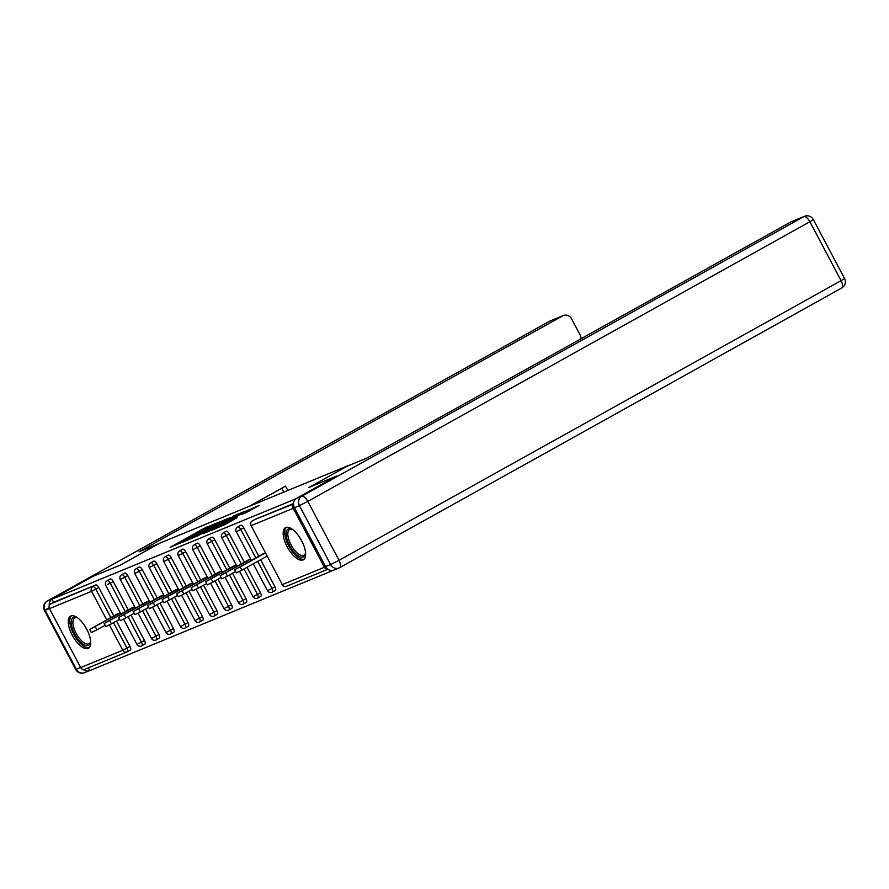 <?xml version="1.0" encoding="UTF-8"?>
<svg xmlns="http://www.w3.org/2000/svg" width="889" height="889" viewBox="0 0 889 889"><rect width="100%" height="100%" fill="white"/><g stroke="black" fill="none" stroke-linecap="round" stroke-linejoin="round"><path stroke-width="1.33" d="M216.016 523.354L204.214 528.288L170.11 547.368L181.934 542.334L201.303 530.844L216.016 523.354M285.791 527.499A18.402 7.801 -119.1 0 0 285.447 527.666A18.402 7.801 -119.1 0 0 287.358 547.124A18.402 7.801 -119.1 0 0 302.993 559.981A18.402 7.801 -119.1 0 0 303.349 559.814A18.402 7.801 -119.1 0 0 301.427 540.345A18.402 7.801 -119.1 0 0 285.791 527.499M70.876 615.944A18.402 7.801 -119.1 0 0 70.531 616.11A18.402 7.801 -119.1 0 0 72.442 635.568A18.402 7.801 -119.1 0 0 88.078 648.425A18.402 7.801 -119.1 0 0 88.433 648.259A18.402 7.801 -119.1 0 0 86.511 628.79A18.402 7.801 -119.1 0 0 70.876 615.944M245.92 512.742L259.043 505.485L245.32 511.375L211.215 530.455L224.939 524.566L237.03 517.687L216.227 527.977L240.963 513.986L248.887 510.086L241.097 514.698L245.92 512.742M51.951 599.175L92.823 576.405L120.526 565.015L159.72 543.179L348.043 465.68L308.85 487.505L336.553 476.104L295.681 498.873L51.951 599.175L53.607 602.298L50.617 603.964L95.712 584.973L53.607 602.298M229.54 517.876L216.949 523.054L182.834 542.123L196.558 536.234L229.54 517.876M233.885 515.82L244.864 511.319L210.749 530.4L203.181 533.756L217.694 525.599L215.549 526.21L196.813 536.378L234.051 516.131M85.122 669.139A3.534 3.2 -112.4 0 1 80.677 667.572L49.473 608.643A3.534 3.2 -112.4 0 1 50.617 603.964M88.311 667.85L89.767 670.606L333.942 570.049A7.079 6.401 -112.4 0 1 325.618 566.637L330.641 564.571L299.437 505.641L294.415 507.708L325.618 566.637M293.514 504.352A3.534 3.2 67.6 0 0 293.203 508.341L324.407 567.271A3.534 3.2 67.6 0 0 327.797 569.182M115.137 615.132L120.182 612.688M255.099 519.398A3.534 1.5 60.9 0 1 255.154 519.354A3.534 1.5 60.9 0 1 255.221 519.32L293.514 504.007M293.526 503.563L255.221 519.32M95.712 584.973A3.534 1.5 60.9 0 1 98.757 587.518L113.781 615.888M116.503 621.022L129.961 646.447A3.534 1.5 60.9 0 1 130.283 650.115A3.534 1.5 60.9 0 1 130.216 650.148L127.36 651.737M240.597 525.366A3.534 1.5 60.9 0 1 240.652 525.321A3.534 1.5 60.9 0 1 240.719 525.299A3.534 1.5 60.9 0 1 243.775 527.844L258.788 556.214M260.655 559.726L274.979 586.773A3.534 1.5 60.9 0 1 275.301 590.44A3.534 1.5 60.9 0 1 275.234 590.474M226.095 531.333A3.534 1.5 60.9 0 1 226.15 531.289A3.534 1.5 60.9 0 1 226.228 531.266A3.534 1.5 60.9 0 1 229.273 533.811L244.286 562.181M247.009 567.315L260.477 592.741A3.534 1.5 60.9 0 1 260.799 596.408A3.534 1.5 60.9 0 1 260.733 596.441M211.593 537.3A3.534 1.5 60.9 0 1 211.649 537.267A3.534 1.5 60.9 0 1 211.726 537.234A3.534 1.5 60.9 0 1 214.771 539.779L229.784 568.149M232.507 573.283L245.975 598.708A3.534 1.5 60.9 0 1 246.297 602.375A3.534 1.5 60.9 0 1 246.231 602.409M197.091 543.268A3.534 1.5 60.9 0 1 197.158 543.235A3.534 1.5 60.9 0 1 197.225 543.201A3.534 1.5 60.9 0 1 200.269 545.746L215.294 574.116M218.005 579.25L231.473 604.676A3.534 1.5 60.9 0 1 231.796 608.343A3.534 1.5 60.9 0 1 231.729 608.376M182.589 549.235A3.534 1.5 60.9 0 1 182.656 549.202A3.534 1.5 60.9 0 1 182.723 549.169A3.534 1.5 60.9 0 1 185.768 551.713L200.792 580.084M203.503 585.218L216.972 610.643A3.534 1.5 60.9 0 1 217.294 614.31A3.534 1.5 60.9 0 1 217.227 614.343M168.088 555.203A3.534 1.5 60.9 0 1 168.154 555.169A3.534 1.5 60.9 0 1 168.221 555.136A3.534 1.5 60.9 0 1 171.266 557.681L186.29 586.051M189.001 591.185L202.47 616.61A3.534 1.5 60.9 0 1 202.792 620.278A3.534 1.5 60.9 0 1 202.725 620.311M153.586 561.17A3.534 1.5 60.9 0 1 153.653 561.137A3.534 1.5 60.9 0 1 153.719 561.103A3.534 1.5 60.9 0 1 156.764 563.648L171.788 592.018M174.511 597.152L187.968 622.578A3.534 1.5 60.9 0 1 188.29 626.245A3.534 1.5 60.9 0 1 188.224 626.278M139.084 567.138A3.534 1.5 60.9 0 1 139.151 567.104A3.534 1.5 60.9 0 1 139.217 567.071A3.534 1.5 60.9 0 1 142.262 569.616L157.286 597.986M160.009 603.12L173.466 628.545A3.534 1.5 60.9 0 1 173.788 632.212A3.534 1.5 60.9 0 1 173.722 632.246M124.582 573.105A3.534 1.5 60.9 0 1 124.649 573.072A3.534 1.5 60.9 0 1 124.716 573.038A3.534 1.5 60.9 0 1 127.76 575.583L142.785 603.953M145.507 609.087L158.964 634.513A3.534 1.5 60.9 0 1 159.287 638.18A3.534 1.5 60.9 0 1 159.22 638.213M110.08 579.072A3.534 1.5 60.9 0 1 110.147 579.039A3.534 1.5 60.9 0 1 110.214 579.006A3.534 1.5 60.9 0 1 113.259 581.55L128.283 609.921M131.005 615.055L144.463 640.48A3.534 1.5 60.9 0 1 144.785 644.147A3.534 1.5 60.9 0 1 144.718 644.181M129.638 609.165L134.684 606.72M144.14 603.198L149.185 600.753M158.642 597.23L163.687 594.785M173.144 591.263L178.189 588.818M187.646 585.295L192.68 582.851M202.147 579.328L207.181 576.883M216.638 573.361L221.683 570.916M231.14 567.393L236.185 564.948M245.642 561.426L250.687 558.981M260.144 555.458L265.189 553.014M218.127 522.676L186.468 540.268L196.725 535.211L218.127 522.676M231.573 517.865L217.905 524.843L231.573 517.865L231.951 518.587M95.256 626.701L96.912 629.823L91.334 632.579L89.689 629.456L120.237 612.799M117.67 613.721L89.689 629.456M96.912 629.823L105.124 625.256M109.758 620.733L111.414 623.856L105.835 626.612L104.18 623.489L134.739 606.831M132.172 607.754L104.18 623.489M111.414 623.856L119.626 619.289M124.26 614.766L125.916 617.888L120.337 620.644L118.681 617.522L149.241 600.864M146.674 601.786L118.681 617.522M125.916 617.888L134.128 613.321M138.762 608.798L140.418 611.921L134.839 614.677L133.183 611.554L163.743 594.885M161.176 595.819L133.183 611.554M140.418 611.921L148.63 607.354M153.264 602.831L154.919 605.954L149.341 608.709L147.685 605.587L178.233 588.918M175.678 589.851L147.685 605.587M154.919 605.954L163.132 601.386M167.765 596.863L169.421 599.986L163.843 602.742L162.187 599.619L192.735 582.951M190.179 583.884L162.187 599.619M169.421 599.986L177.633 595.419M90.667 641.347A15.924 6.745 60.9 0 1 90.578 642.102A15.924 6.745 60.9 0 1 90.556 642.236A15.924 6.745 60.9 0 1 79.254 640.613A15.924 6.745 60.9 0 1 71.387 620.466A15.924 6.745 60.9 0 1 76.887 617.522A15.924 6.745 60.9 0 1 77.576 617.844M77.521 617.811A14.746 6.245 -119.1 0 0 74.732 617.955A14.746 6.245 -119.1 0 0 73.031 620.755A14.746 6.245 -119.1 0 0 78.288 636.802A14.746 6.245 -119.1 0 0 89.078 643.714A14.746 6.245 -119.1 0 0 90.667 641.414M71.553 615.744A18.28 7.745 -119.1 0 0 69.975 618.855A18.28 7.745 -119.1 0 0 76.065 638.158A18.28 7.745 -119.1 0 0 89.289 647.57M305.583 552.902A15.924 6.745 60.9 0 1 305.494 553.658A15.924 6.745 60.9 0 1 305.472 553.791A15.924 6.745 60.9 0 1 294.181 552.169A15.924 6.745 60.9 0 1 286.302 532.022A15.924 6.745 60.9 0 1 291.803 529.077A15.924 6.745 60.9 0 1 292.503 529.399M292.437 529.366A14.746 6.245 -119.1 0 0 289.647 529.511A14.746 6.245 -119.1 0 0 287.947 532.311A14.746 6.245 -119.1 0 0 293.203 548.357A14.746 6.245 -119.1 0 0 303.994 555.269A14.746 6.245 -119.1 0 0 305.583 552.969M286.48 527.299A18.28 7.745 -119.1 0 0 284.891 530.411A18.28 7.745 -119.1 0 0 290.981 549.713A18.28 7.745 -119.1 0 0 304.205 559.125M158.698 543.746L139.073 551.813L562.748 315.828L549.458 321.296L47.395 600.942L52.418 598.875L92.545 576.528L120.426 565.048L158.687 543.735M580.928 338.831A7.079 6.401 67.6 0 0 580.039 334.786L571.66 318.962A7.079 6.401 67.6 0 0 563.359 315.528A7.079 6.401 67.6 0 0 562.748 315.828M287.847 490.45L285.558 486.127L249.387 506.274M83.177 669.461A7.079 6.401 67.6 0 0 89.622 670.595A7.079 6.401 67.6 0 0 89.733 670.55M52.418 598.875A7.079 6.401 67.6 0 0 49.273 605.509M283.758 492.128L281.713 488.272M294.415 507.708A7.079 6.401 -112.4 0 1 296.704 498.34L336.831 475.993L308.95 487.472L347.21 466.158L366.824 458.091L790.499 222.106A7.079 6.401 -112.4 0 1 791.11 221.805L804.401 216.338A7.079 6.401 67.6 0 0 803.789 216.638L790.499 222.106M182.267 590.896L183.923 594.019L178.345 596.775L176.689 593.652L207.237 576.983M204.681 577.917L176.689 593.652M183.923 594.019L192.135 589.451M196.769 584.929L198.425 588.051L192.846 590.807L191.191 587.685L221.739 571.016M219.183 571.949L191.191 587.685M198.425 588.051L206.626 583.484M211.271 578.961L212.927 582.084L207.348 584.84L205.692 581.717L236.241 565.048M233.685 565.982L205.692 581.717M212.927 582.084L221.128 577.517M225.773 572.994L227.428 576.116L221.85 578.872L220.194 575.739L250.742 559.081M248.187 560.014L220.194 575.739M227.428 576.116L235.629 571.549M240.274 567.026L241.93 570.149L236.352 572.905L234.696 569.771L265.244 553.114M262.688 554.047L234.696 569.771M241.93 570.149L266.9 556.236M80.677 667.572L122.782 650.248L109.391 624.956M106.68 619.844L91.578 591.318L49.473 608.643M130.283 650.115L127.305 651.781A3.534 1.5 -119.1 0 1 127.238 651.815A3.534 3.2 -112.4 0 1 122.782 650.248L129.961 646.447M98.757 587.518L91.578 591.318A3.534 3.2 -112.4 0 1 92.723 586.64A3.534 1.5 60.9 0 1 95.779 589.185L110.792 617.555M293.203 508.341L251.098 525.677L282.291 584.606L324.407 567.271M255.154 519.354L252.176 521.021A3.534 1.5 -119.1 0 1 252.243 520.987A3.534 3.2 67.6 0 0 251.098 525.677L282.291 584.606A3.534 3.2 67.6 0 0 286.436 586.318L327.897 569.26M113.514 622.689L126.971 648.114A3.534 1.5 -119.1 0 1 127.305 651.781A3.534 3.534 0 0 1 126.927 651.959L84.822 669.284M113.259 581.55L110.269 583.217A3.534 1.5 60.9 0 0 107.225 580.661A3.534 1.5 -119.1 0 0 107.158 580.695A3.534 1.5 -119.1 0 0 107.058 580.761M125.293 611.588L110.269 583.217L107.491 584.362M128.016 616.722L141.473 642.147L136.95 644.381A3.534 3.534 0 0 0 141.807 645.814A3.534 1.5 -119.1 0 0 141.473 642.147L144.463 640.48M127.76 575.583L124.771 577.25L139.795 605.62M142.518 610.754L155.975 636.18L158.964 634.513M142.262 569.616L139.273 571.283L154.297 599.653M157.02 604.787L170.477 630.212L173.466 628.545M156.764 563.648L153.775 565.315L168.799 593.685M171.521 598.819L184.979 624.245L187.968 622.578M171.266 557.681L168.277 559.348L183.301 587.718M186.023 592.852L199.48 618.277L202.47 616.61M185.768 551.713L182.778 553.38L197.803 581.75M200.525 586.884L213.982 612.31L216.972 610.643M200.269 545.746L197.28 547.413L212.304 575.783M215.027 580.917L228.484 606.342L231.473 604.676M214.771 539.779L211.782 541.445L226.806 569.805M229.529 574.95L242.986 600.375L245.975 598.708M229.273 533.811L226.284 535.478L241.308 563.837M244.031 568.982L257.488 594.408L260.477 592.741M243.775 527.844L240.786 529.511L255.81 557.87M257.666 561.381L271.99 588.44L274.979 586.773M141.74 645.847A3.534 1.5 -119.1 0 0 141.807 645.814L144.785 644.147M124.649 573.072L121.66 574.727A3.534 3.534 0 0 0 120.259 579.484L124.771 577.25A3.534 1.5 60.9 0 0 121.726 574.694A3.534 1.5 -119.1 0 0 121.66 574.727A3.534 1.5 -119.1 0 0 121.56 574.794M135.395 608.065L120.259 579.484L121.982 578.395M151.786 638.313L151.452 638.413A3.534 3.534 0 0 0 156.308 639.847A3.534 1.5 -119.1 0 0 155.975 636.18L151.786 638.313M156.242 639.88A3.534 1.5 -119.1 0 0 156.308 639.847L159.287 638.18M139.151 567.104L136.161 568.76A3.534 3.534 0 0 0 134.761 573.505L139.273 571.283A3.534 1.5 60.9 0 0 136.228 568.727A3.534 1.5 -119.1 0 0 136.161 568.76A3.534 1.5 -119.1 0 0 136.061 568.827M149.897 602.097L134.761 573.505L136.484 572.427M166.287 632.346L165.954 632.435A3.534 3.534 0 0 0 170.81 633.879A3.534 1.5 -119.1 0 0 170.477 630.212L166.287 632.346M170.744 633.913A3.534 1.5 -119.1 0 0 170.81 633.879L173.788 632.212M153.653 561.137L150.663 562.793A3.534 3.534 0 0 0 149.252 567.538L153.775 565.315A3.534 1.5 60.9 0 0 150.73 562.759A3.534 1.5 -119.1 0 0 150.663 562.793A3.534 1.5 -119.1 0 0 150.563 562.859M164.398 596.13L149.252 567.538L150.986 566.46M180.789 626.378L180.456 626.467A3.534 3.534 0 0 0 185.312 627.912A3.534 1.5 -119.1 0 0 184.979 624.245L180.789 626.378M185.234 627.945A3.534 1.5 -119.1 0 0 185.312 627.912L188.29 626.245M168.154 555.169L165.165 556.825A3.534 3.534 0 0 0 163.754 561.57L168.277 559.348A3.534 1.5 60.9 0 0 165.232 556.792A3.534 1.5 -119.1 0 0 165.165 556.825A3.534 1.5 -119.1 0 0 165.065 556.892M178.9 590.163L163.754 561.57L165.487 560.492M195.291 620.411L194.958 620.5A3.534 3.534 0 0 0 199.814 621.944A3.534 1.5 -119.1 0 0 199.48 618.277L195.291 620.411M199.736 621.978A3.534 1.5 -119.1 0 0 199.814 621.944L202.792 620.278M182.656 549.202L179.667 550.858A3.534 3.534 0 0 0 178.256 555.603L182.778 553.38A3.534 1.5 60.9 0 0 179.734 550.824A3.534 1.5 -119.1 0 0 179.667 550.858A3.534 1.5 -119.1 0 0 179.567 550.924M193.402 584.195L178.256 555.603L179.989 554.525M209.793 614.443L209.46 614.532A3.534 3.534 0 0 0 214.305 615.977A3.534 1.5 -119.1 0 0 213.982 612.31L209.793 614.443M214.238 616.01A3.534 1.5 -119.1 0 0 214.305 615.977L217.294 614.31M197.158 543.235L194.169 544.89A3.534 3.534 0 0 0 192.757 549.635L197.28 547.413A3.534 1.5 60.9 0 0 194.235 544.857A3.534 1.5 -119.1 0 0 194.169 544.89A3.534 1.5 -119.1 0 0 194.069 544.957M224.295 608.476L223.961 608.565A3.534 3.534 0 0 0 228.806 610.01A3.534 1.5 -119.1 0 0 228.484 606.342L224.295 608.476M228.74 610.032A3.534 1.5 -119.1 0 0 228.806 610.01L231.796 608.343M211.649 537.267L208.671 538.923A3.534 3.534 0 0 0 207.259 543.668L211.782 541.445A3.534 1.5 60.9 0 0 208.737 538.89A3.534 1.5 -119.1 0 0 208.671 538.923A3.534 1.5 -119.1 0 0 208.571 538.99M238.797 602.509L238.463 602.598A3.534 3.534 0 0 0 243.308 604.042A3.534 1.5 -119.1 0 0 242.986 600.375L238.797 602.509M243.242 604.064A3.534 1.5 -119.1 0 0 243.308 604.042L246.297 602.375M226.15 531.289L223.172 532.956A3.534 3.534 0 0 0 221.761 537.701L226.284 535.478A3.534 1.5 60.9 0 0 223.239 532.922A3.534 1.5 -119.1 0 0 223.172 532.956A3.534 1.5 -119.1 0 0 223.072 533.022M253.287 596.541L252.965 596.63A3.534 3.534 0 0 0 257.81 598.064A3.534 1.5 -119.1 0 0 257.488 594.408L253.287 596.541M257.743 598.097A3.534 1.5 -119.1 0 0 257.81 598.064L260.799 596.408M240.652 525.321L237.674 526.988A3.534 3.534 0 0 0 236.263 531.733L240.786 529.511A3.534 1.5 60.9 0 0 237.741 526.955A3.534 1.5 -119.1 0 0 237.674 526.988A3.534 1.5 -119.1 0 0 237.574 527.055M267.789 590.574L267.467 590.663A3.534 3.534 0 0 0 272.312 592.096A3.534 1.5 -119.1 0 0 271.99 588.44L267.789 590.574M272.245 592.13A3.534 1.5 -119.1 0 0 272.312 592.096L275.301 590.44M250.765 525.766A3.534 3.534 0 0 1 252.176 521.021A3.534 1.5 -119.1 0 0 252.076 521.087M204.603 529.011L204.214 528.288M207.315 527.555L206.959 526.899M197.102 535.934L196.725 535.211M216.894 524.91L216.516 524.188M218.072 526.321L217.694 525.599M221.617 524.354L221.172 523.521M224.306 522.854L223.917 522.132M246.186 512.62L245.853 511.975M224.517 524.788L224.139 524.066M230.062 521.71L229.684 520.987M232.751 520.209L232.429 519.587M87.344 630.412A14.746 6.245 60.9 0 1 85.133 626.423M302.26 541.968A14.746 6.245 60.9 0 1 300.049 537.978M49.417 608.532L45.106 610.31L76.31 669.239L80.61 667.461M550.069 321.007A7.079 7.079 0 0 0 549.324 321.362A7.079 3 -119.1 0 1 549.458 321.296A7.079 6.401 -112.4 0 1 550.069 321.007L563.359 315.528M47.061 601.142A7.079 3 -119.1 0 1 47.261 601.008A7.079 7.079 0 0 0 44.45 610.499L45.106 610.31A7.079 6.401 -112.4 0 1 47.395 600.942A7.079 3 -119.1 0 0 47.261 601.008L549.324 321.362A7.079 3 -119.1 0 0 549.191 321.44M84.599 672.662A7.079 6.401 -112.4 0 1 76.31 669.239L75.654 669.428A7.079 7.079 0 0 0 84.599 672.662L89.622 670.595M75.654 669.428L44.45 610.499L47.917 608.332M296.704 498.34L301.727 496.273L803.789 216.638A7.079 3 -119.1 0 1 809.879 221.739L307.827 501.374L339.02 560.303L841.083 280.668L809.879 221.739L813.346 219.572L844.55 278.501L841.083 280.668A7.079 3 -119.1 0 1 841.739 287.992A7.079 7.079 0 0 0 844.55 278.501M333.908 570.06L338.931 567.993A7.079 7.079 0 0 0 339.676 567.638A7.079 3 -119.1 0 0 339.02 560.303L330.641 564.571A7.079 6.401 67.6 0 0 338.931 567.993A7.079 6.401 67.6 0 0 339.542 567.704A7.079 3 -119.1 0 0 339.676 567.638L841.739 287.992A7.079 3 -119.1 0 1 841.605 288.058L339.809 567.56M301.727 496.273A7.079 6.401 67.6 0 0 299.437 505.641L307.827 501.374A7.079 3 -119.1 0 0 301.727 496.273M110.147 579.039L107.158 580.695A3.534 3.534 0 0 0 105.758 585.451L120.893 614.032M123.593 619.144L136.95 644.381M138.095 613.177L151.452 638.413M152.597 607.209L165.954 632.435M167.099 601.242L180.456 626.467M181.6 595.263L194.958 620.5M196.102 589.296L209.46 614.532M192.757 549.635L207.904 578.228M210.604 583.328L223.961 608.565M207.259 543.668L222.406 572.26M225.106 577.361L238.463 602.598M221.761 537.701L236.907 566.293M239.608 571.394L252.965 596.63M236.263 531.733L251.398 560.326M253.265 563.837L267.467 590.663M281.969 584.695A3.534 3.534 0 0 0 286.436 586.318M220.616 522.843L220.139 521.932M219.239 525.677L218.827 524.888M235.063 516.853L234.596 515.976M249.342 510.964L248.887 510.086M813.346 219.572A7.079 7.079 0 0 0 804.401 216.338"/></g></svg>
